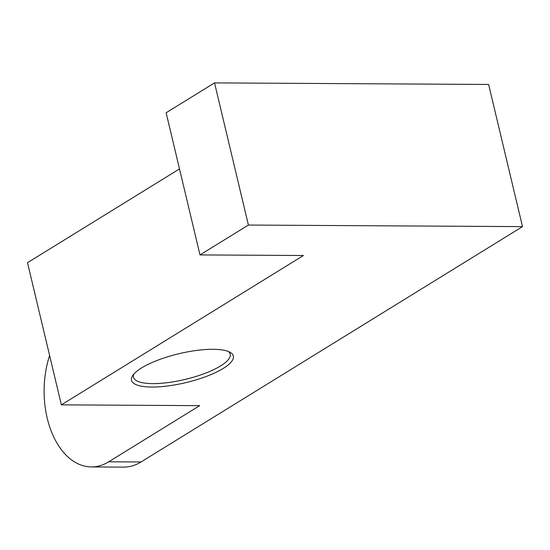 <?xml version="1.0" encoding="UTF-8"?>
<svg xmlns="http://www.w3.org/2000/svg" width="550" height="550" viewBox="0 0 550 550"><rect width="100%" height="100%" fill="white"/><g stroke="black" fill="none" stroke-linecap="round" stroke-linejoin="round"><path stroke-width="0.82" d="M151.828 387.042A52.353 14.871 -13.4 0 1 132.763 375.471A52.353 14.871 -13.4 0 1 213.022 349.291A52.353 14.871 -13.4 0 1 230.044 352.296A52.353 14.871 -13.4 0 1 213.235 373.601A52.353 14.871 -13.4 0 1 151.828 387.042M133.904 374.007A49.699 14.114 166.6 0 0 133.485 377.211A49.699 14.114 166.6 0 0 152.783 383.611A49.699 14.114 166.6 0 0 204.971 373.368A49.699 14.114 166.6 0 0 230.182 354.172A49.699 14.114 166.6 0 0 228.36 351.505M248.407 225.053L199.994 254.918L166.127 112.757L214.541 82.892L248.407 225.053L522.5 226.621L141.013 461.979A76.209 47.651 90.3 0 1 123.647 467.108L91.321 466.922A76.209 47.651 -89.7 0 0 108.694 461.801L141.013 461.979M214.541 82.892L488.634 84.459L522.5 226.621M179.506 168.912L27.5 262.694L61.366 404.855L199.705 405.646L108.694 461.801M199.994 254.918L303.428 255.509L61.366 404.855M49.617 355.534A76.209 47.651 -89.7 0 0 47.218 418.199A76.209 47.651 -89.7 0 0 91.321 466.922"/></g></svg>
